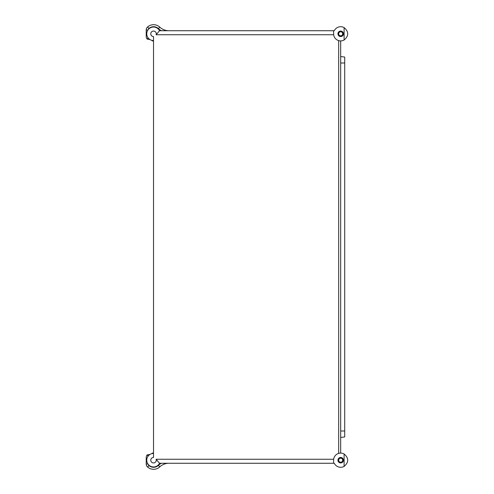 <?xml version="1.0" encoding="UTF-8"?>
<svg xmlns="http://www.w3.org/2000/svg" width="494" height="494" viewBox="0 0 494 494"><rect width="100%" height="100%" fill="white"/><g stroke="black" fill="none" stroke-linecap="round" stroke-linejoin="round"><path stroke-width="0.74" d="M340.681 40.903L340.681 453.097A7.095 7.095 0 0 0 338.674 453.387L338.674 40.613A7.095 7.095 0 0 0 344.102 40.026L344.102 27.584C348.912 31.733 348.912 35.877 344.102 40.026M338.674 40.613A7.095 7.095 0 0 1 333.648 34.741L333.586 30.727L159.543 30.727A6.762 6.762 0 0 0 146.755 33.808A6.762 6.762 0 0 0 153.523 40.57M333.592 34.154A7.095 7.095 0 0 0 333.648 34.741A7.095 7.095 0 0 1 333.592 34.154M340.681 437.431L344.701 436.962L344.701 57.038L340.681 56.569M152.183 453.566L152.183 453.097L153.523 453.097M153.523 40.903L152.183 40.903L152.183 40.434M153.523 453.43A6.762 6.762 0 0 0 151.936 466.768A6.762 6.762 0 0 0 159.543 463.273L156.098 459.259A2.748 2.748 0 0 1 154.153 462.866A2.748 2.748 0 0 1 150.793 460.513A2.748 2.748 0 0 1 153.523 457.45L153.523 36.55A2.748 2.748 0 0 1 150.793 33.487A2.748 2.748 0 0 1 154.153 31.134A2.748 2.748 0 0 1 156.098 34.741L333.648 34.741M344.102 453.974C348.912 458.123 348.912 462.267 344.102 466.416L344.102 453.974A7.095 7.095 0 0 0 340.681 453.097M159.543 463.273L334.29 463.273A7.095 7.095 0 0 0 344.102 466.416M344.102 27.584A7.095 7.095 0 0 0 334.29 30.727L333.586 30.727M343.429 460.192A2.748 2.748 0 0 1 339.31 462.569A2.748 2.748 0 0 1 339.31 457.815A2.748 2.748 0 0 1 343.429 460.192M343.429 33.808A2.748 2.748 0 0 1 339.31 36.186A2.748 2.748 0 0 1 339.31 31.431A2.748 2.748 0 0 1 343.429 33.808M333.586 463.273L333.648 459.259A7.095 7.095 0 0 1 338.674 453.387M159.543 30.727L156.098 34.741M338.001 33.808A2.68 2.68 0 0 0 340.681 36.482A2.68 2.68 0 0 0 343.361 33.808A2.68 2.68 0 0 0 340.681 31.128A2.68 2.68 0 0 0 338.001 33.808M338.674 33.808A2.007 2.007 0 0 1 341.687 32.067A2.007 2.007 0 0 1 341.687 35.543A2.007 2.007 0 0 1 338.674 33.808M343.361 460.192A2.68 2.68 0 0 0 340.681 457.518A2.68 2.68 0 0 0 338.001 460.192A2.68 2.68 0 0 0 340.681 462.872A2.68 2.68 0 0 0 343.361 460.192M342.688 460.192A2.007 2.007 0 0 1 339.674 461.933A2.007 2.007 0 0 1 339.674 458.457A2.007 2.007 0 0 1 342.688 460.192M166.311 30.467C164.156 29.918 164.156 29.918 166.311 30.467L165.774 30.35M164.632 30.023L165.373 30.251M150.015 39.588L147.008 39.045L148.144 37.908M148.28 29.529A2.007 2.007 0 0 1 148.916 28.461A7.095 7.095 0 0 1 158.42 28.609A15.4 15.4 0 0 0 161.303 30.727M147.008 39.045L146.224 37.155L146.224 29.973A4.02 4.02 0 0 1 147.595 26.948A9.108 9.108 0 0 1 159.79 27.139A13.394 13.394 0 0 0 168.911 30.727M165.774 463.65L165.342 463.761M166.311 463.533C164.156 464.082 164.156 464.082 166.311 463.533M168.911 463.273A13.394 13.394 0 0 0 159.79 466.861A9.108 9.108 0 0 1 147.595 467.052A4.02 4.02 0 0 1 146.224 464.027L146.224 456.845L147.008 454.955L150.015 454.412M148.144 456.092L147.008 454.955M161.303 463.273A15.4 15.4 0 0 0 158.42 465.391A7.095 7.095 0 0 1 148.916 465.539A2.007 2.007 0 0 1 148.28 464.471M340.681 431.003L344.701 431.003M340.681 62.997L344.701 62.997M156.098 459.259L333.648 459.259M147.947 29.973L146.224 29.973M148.916 28.461L147.595 26.948M158.42 28.609L159.79 27.139M146.224 464.027L147.947 464.027M147.595 467.052L148.916 465.539M159.79 466.861L158.42 465.391"/></g></svg>
